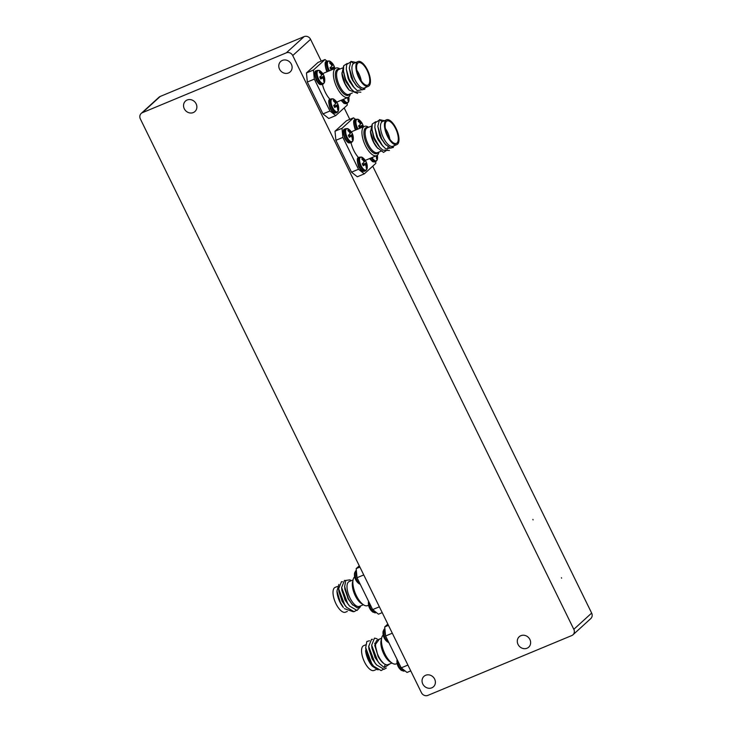 <?xml version="1.0" encoding="UTF-8"?>
<svg xmlns="http://www.w3.org/2000/svg" width="732" height="732" viewBox="0 0 732 732"><rect width="100%" height="100%" fill="white"/><g stroke="black" fill="none" stroke-linecap="round" stroke-linejoin="round"><path stroke-width="1.1" d="M532.887 519.446L533.097 519.903L532.887 519.446M561.435 577.713L561.645 578.17L561.435 577.713M520.891 635.678A7.055 6.35 -132.3 0 0 519.217 636.739A7.055 6.35 -132.3 0 0 518.585 645.359A7.055 6.35 -132.3 0 0 527.04 648.223A7.055 6.35 -132.3 0 0 528.705 647.161A7.055 6.35 -132.3 0 0 529.337 638.542A7.055 6.35 -132.3 0 0 520.891 635.678M425.64 675.279A7.055 6.35 -132.3 0 0 423.974 676.341A7.055 6.35 -132.3 0 0 423.343 684.96A7.055 6.35 -132.3 0 0 431.788 687.833A7.055 6.35 -132.3 0 0 433.463 686.772A7.055 6.35 -132.3 0 0 434.094 678.143A7.055 6.35 -132.3 0 0 425.64 675.279M282.378 60.408A7.055 6.35 -132.3 0 0 280.704 61.47A7.055 6.35 -132.3 0 0 280.072 70.089A7.055 6.35 -132.3 0 0 288.527 72.953A7.055 6.35 -132.3 0 0 290.201 71.892A7.055 6.35 -132.3 0 0 290.824 63.272A7.055 6.35 -132.3 0 0 282.378 60.408M187.136 100.01A7.055 6.35 -132.3 0 0 185.461 101.071A7.055 6.35 -132.3 0 0 184.83 109.69A7.055 6.35 -132.3 0 0 193.285 112.563A7.055 6.35 -132.3 0 0 194.95 111.502A7.055 6.35 -132.3 0 0 195.581 102.873A7.055 6.35 -132.3 0 0 187.136 100.01M286.313 52.832L142.383 112.682A5.033 4.538 -132.3 0 0 141.194 113.442A5.033 4.538 -132.3 0 0 140.352 118.923L421.431 692.673A5.033 4.538 -132.3 0 0 427.854 695.4L571.784 635.55A5.033 4.538 -132.3 0 0 572.973 634.8A5.033 4.538 -132.3 0 0 573.815 629.31L292.736 55.559A5.033 4.538 -132.3 0 0 286.313 52.832L304.146 36.6L160.216 96.45L142.383 112.682M573.815 629.31L591.648 613.077L372.725 166.191M349.786 119.371L344.177 107.924M321.238 61.104L310.569 39.327L292.736 55.559M304.146 36.6A5.033 4.538 47.7 0 1 310.569 39.327M591.648 613.077A5.033 4.538 47.7 0 1 590.806 618.558L572.973 634.8M141.194 113.442L159.027 97.2A5.033 4.538 47.7 0 1 160.216 96.45M368.324 86.33L364.353 87.986A13.432 5.563 -112.6 0 1 354.874 79.514A13.432 5.563 -112.6 0 1 353.565 63.446L358.012 61.525A13.432 5.563 67.4 0 0 358.845 77.867A13.432 5.563 67.4 0 0 368.324 86.33A13.432 5.563 67.4 0 0 367.491 69.988A13.432 5.563 67.4 0 0 358.012 61.525M353.565 63.446L350.903 61.378L349.283 68.14L353.135 80.584L356.749 85.992L362.34 89.89L366.018 87.291M357.637 93.394L349.201 90.118L348.304 89.066A13.432 5.563 -112.6 0 1 344.854 83.677A13.432 5.563 -112.6 0 1 341.954 73.795L343.473 66.493M349.201 90.118L345.165 83.851L341.881 72.834M350.372 93.797A15.866 6.57 -112.6 0 1 348.075 97.383A15.866 6.57 -112.6 0 1 336.876 87.383A15.866 6.57 -112.6 0 1 335.897 68.085A15.866 6.57 -112.6 0 1 340.051 68.991M322.446 84.317A15.866 6.57 67.4 0 0 325.264 92.214A15.866 6.57 67.4 0 0 330.041 99.351M367.08 70.364A12.151 5.033 67.4 0 0 358.497 62.705A12.151 5.033 67.4 0 0 359.256 77.491A12.151 5.033 67.4 0 0 367.83 85.15A12.151 5.033 67.4 0 0 367.08 70.364M361.306 80.978A12.151 5.033 67.4 0 0 358.909 73.767A12.151 5.033 67.4 0 0 356.859 70.281M356.017 85.141L352.778 80.383L349.283 68.14M357.545 86.87L352.65 80.438L351.159 77.263L349.265 67.939M364.829 89.185L357.243 90.64L352.952 86.294L349.795 81.627L346.273 69.156L346.666 64.517L350.198 62.22M354.389 87.959L349.667 81.682L348.176 78.507L346.273 69.183L348.487 78.013L354.187 87.739M350.088 87.675L346.812 82.872L343.436 72.294L343.683 65.761L347.169 63.455M351.397 89.203L346.675 82.926L345.184 79.742L343.29 70.428L345.504 79.248L351.204 88.975L354.261 91.884L360.867 92.177M335.759 115.583L328.778 118.493L322.958 113.908L329.949 110.999L335.759 115.583L347.288 105.088L347.114 103.23M307.339 82.03L306.461 72.944L313.452 70.043L314.33 79.12L307.339 82.03L322.958 113.908M327.094 61.214L324.981 59.548L317.99 62.449L306.461 72.944M350.903 61.378L355.853 62.421M335.897 68.085L324.285 72.916A15.866 6.57 67.4 0 0 323.013 73.941M324.981 59.548L313.452 70.043M314.33 79.12L329.949 110.999M329.519 70.739A7.046 2.919 -112.6 0 1 328.915 69.613A7.046 2.919 -112.6 0 1 327.46 62.641A7.046 2.919 -112.6 0 1 330.452 61.543L327.671 60.976L326.545 61.442A7.421 3.074 -112.6 0 0 326.161 61.689A7.421 3.074 -112.6 0 0 327.012 70.464A7.421 3.074 -112.6 0 0 327.588 71.544M333.444 69.11A11.117 8.244 -162.4 0 0 333.298 68.863L333.197 68.781A11.117 2.05 167.9 0 0 332.603 68.744L332.548 68.762A11.181 1.894 158.5 0 1 331.065 69.659A5.216 2.159 -112.6 0 1 330.516 68.662A5.216 2.159 -112.6 0 1 330.05 67.582A11.181 1.089 -30.7 0 0 331.459 66.557L331.505 66.502A11.117 4.785 -41.4 0 0 331.742 65.825L331.733 65.66A11.117 9.379 -85.8 0 0 331.34 64.764L331.285 64.681A11.181 9.626 -129.3 0 0 329.601 62.943A5.216 2.159 -112.6 0 1 329.958 62.449A5.216 2.159 -112.6 0 1 330.352 62.266A11.181 10.431 43.4 0 1 332.081 63.949L332.145 64.023A11.117 9.049 5.6 0 1 332.804 64.691L332.904 64.773A11.117 2.846 -21.3 0 1 333.261 64.901L333.28 64.901A11.181 1.089 -30.7 0 0 333.344 64.626A11.181 1.089 -30.7 0 0 333.316 64.599A5.216 2.159 -112.6 0 1 333.874 65.606A5.216 2.159 -112.6 0 1 334.341 66.676A11.181 1.894 158.5 0 1 334.396 66.777A11.181 1.894 158.5 0 1 334.359 67.106L334.359 67.152A11.117 5.582 148.6 0 1 334.35 67.728L334.368 67.893A11.117 10.184 104.4 0 1 334.497 68.671M331.742 65.715L333.28 64.901M330.452 68.543L334.341 66.676M330.983 67.893A4.282 1.775 67.4 0 0 330.663 67.152M329.675 62.806L330.352 62.266M323.718 80.804L324.496 80.685A5.216 2.159 -112.6 0 1 324.175 81.151A5.216 2.159 -112.6 0 1 323.745 81.371A11.181 9.626 -129.3 0 0 323.452 79.083L323.425 78.992A11.117 8.244 -162.4 0 0 323.004 78.233L322.904 78.15A11.117 2.05 167.9 0 0 322.309 78.123L322.254 78.132A11.181 1.894 158.5 0 1 320.772 79.029A5.216 2.159 -112.6 0 1 320.223 78.031A5.216 2.159 -112.6 0 1 319.756 76.951A11.181 1.089 -30.7 0 0 321.165 75.927L321.211 75.872A11.117 4.785 -41.4 0 0 321.458 75.195L321.44 75.03A11.117 9.379 -85.8 0 0 321.046 74.133L320.991 74.051A11.181 9.626 -129.3 0 0 319.308 72.322A5.216 2.159 -112.6 0 1 319.664 71.818A5.216 2.159 -112.6 0 1 320.058 71.635A11.181 10.431 43.4 0 1 321.787 73.328L321.851 73.401A11.117 9.049 5.6 0 1 322.51 74.06L322.611 74.142A11.117 2.846 -21.3 0 1 322.968 74.271L322.986 74.271A11.181 1.089 -30.7 0 0 323.05 73.996A11.181 1.089 -30.7 0 0 323.032 73.978A5.216 2.159 -112.6 0 1 323.581 74.975A5.216 2.159 -112.6 0 1 324.047 76.055A11.181 1.894 158.5 0 1 324.102 76.146A11.181 1.894 158.5 0 1 324.066 76.476L324.066 76.521A11.117 5.582 148.6 0 1 324.056 77.098L324.075 77.263A11.117 10.184 104.4 0 1 324.23 78.251L324.249 78.351A11.181 10.431 43.4 0 1 324.496 80.685M323.462 83.805A7.421 3.074 -112.6 0 1 323.077 84.052L324.633 81.682A7.046 2.919 -112.6 0 1 318.621 78.992A7.046 2.919 -112.6 0 1 317.166 72.011A7.046 2.919 -112.6 0 1 320.159 70.913L317.377 70.345L316.261 70.812A7.421 3.074 -112.6 0 0 315.867 71.059A7.421 3.074 -112.6 0 0 316.718 79.843A7.421 3.074 -112.6 0 0 321.952 84.519C320.488 84.363 319.893 86.12 316.132 79.989C314.348 73.758 314.385 70.702 316.261 70.812M322.309 78.123L320.552 78.653M322.968 74.271L321.458 75.094L322.968 74.271M320.159 77.912L324.047 76.055M320.689 77.263A4.282 1.775 67.4 0 0 320.369 76.521M319.381 72.175L320.058 71.635M347.956 99.9L348.734 99.781A5.216 2.159 -112.6 0 1 348.414 100.238A5.216 2.159 -112.6 0 1 347.975 100.467A11.181 9.626 -129.3 0 0 347.691 98.17L347.663 98.088A11.117 8.244 -162.4 0 0 347.435 97.649M347.7 102.892A7.421 3.074 -112.6 0 1 347.316 103.139L348.871 100.769A7.046 2.919 -112.6 0 1 343.509 99.287M348.45 97.191A11.117 10.184 104.4 0 1 348.469 97.347L348.487 97.448A11.181 10.431 43.4 0 1 348.734 99.781M337.662 109.269L338.44 109.15A5.216 2.159 -112.6 0 1 338.12 109.608A5.216 2.159 -112.6 0 1 337.69 109.837A11.181 9.626 -129.3 0 0 337.397 107.549L337.37 107.458A11.117 8.244 -162.4 0 0 336.949 106.698L336.848 106.616A11.117 2.05 167.9 0 0 336.253 106.579L336.198 106.598A11.181 1.894 158.5 0 1 334.716 107.494A5.216 2.159 -112.6 0 1 334.167 106.497A5.216 2.159 -112.6 0 1 333.7 105.417A11.181 1.089 -30.7 0 0 335.11 104.392L335.155 104.337A11.117 4.785 -41.4 0 0 335.393 103.66L335.384 103.496A11.117 9.379 -85.8 0 0 334.991 102.599L334.936 102.517A11.181 9.626 -129.3 0 0 333.252 100.778A5.216 2.159 -112.6 0 1 333.609 100.284A5.216 2.159 -112.6 0 1 334.002 100.101A11.181 10.431 43.4 0 1 335.732 101.785L335.796 101.858A11.117 9.049 5.6 0 1 336.455 102.526L336.555 102.608A11.117 2.846 -21.3 0 1 336.912 102.736L336.93 102.736A11.181 1.089 -30.7 0 0 336.995 102.462A11.181 1.089 -30.7 0 0 336.967 102.434A5.216 2.159 -112.6 0 1 337.525 103.441A5.216 2.159 -112.6 0 1 337.992 104.511A11.181 1.894 158.5 0 1 338.047 104.612A11.181 1.894 158.5 0 1 338.01 104.941L338.01 104.987A11.117 5.582 148.6 0 1 338.001 105.564L338.019 105.728A11.117 10.184 104.4 0 1 338.175 106.716L338.193 106.817A11.181 10.431 43.4 0 1 338.44 109.15M337.406 112.271A7.421 3.074 -112.6 0 1 337.022 112.518L338.577 110.139A7.046 2.919 -112.6 0 1 332.566 107.448A7.046 2.919 -112.6 0 1 331.111 100.476A7.046 2.919 -112.6 0 1 334.103 99.378L331.322 98.811L330.196 99.278A7.421 3.074 -112.6 0 0 329.812 99.525A7.421 3.074 -112.6 0 0 330.663 108.299A7.421 3.074 -112.6 0 0 335.897 112.975C334.433 112.829 333.838 114.585 330.077 108.455C328.293 102.224 328.329 99.168 330.196 99.278M336.921 102.736L335.402 103.56M334.103 106.378L337.992 104.511M334.634 105.728A4.282 1.775 67.4 0 0 334.314 104.987M333.325 100.641L334.002 100.101M396.872 144.607L392.901 146.254A13.432 5.563 -112.6 0 1 383.422 137.79A13.432 5.563 -112.6 0 1 382.113 121.713L386.551 119.792A13.432 5.563 67.4 0 0 387.393 136.134A13.432 5.563 67.4 0 0 396.872 144.607A13.432 5.563 67.4 0 0 396.039 128.265A13.432 5.563 67.4 0 0 386.551 119.792M382.113 121.713L379.45 119.645L377.822 126.416L381.683 138.851L385.297 144.268L390.888 148.166L394.566 145.558M387.374 149.868L383.522 152.393L376.852 147.333A13.432 5.563 -112.6 0 1 373.402 141.953A13.432 5.563 -112.6 0 1 370.502 132.062L372.021 124.769M377.749 148.386L373.704 142.127L370.419 131.11M378.92 152.073A15.866 6.57 -112.6 0 1 376.623 155.651A15.866 6.57 -112.6 0 1 365.424 145.659A15.866 6.57 -112.6 0 1 364.445 126.362A15.866 6.57 -112.6 0 1 368.599 127.258M350.985 142.584A15.866 6.57 67.4 0 0 353.812 150.481A15.866 6.57 67.4 0 0 358.589 157.618M395.628 128.64A12.151 5.033 67.4 0 0 387.045 120.981A12.151 5.033 67.4 0 0 387.804 135.759A12.151 5.033 67.4 0 0 396.378 143.417A12.151 5.033 67.4 0 0 395.628 128.64M389.854 139.245A12.151 5.033 67.4 0 0 387.457 132.035A12.151 5.033 67.4 0 0 385.398 128.548M384.565 143.417L381.326 138.659L377.822 126.416M386.093 145.146L381.198 138.714L379.707 135.53L377.813 126.206M393.377 147.452L385.791 148.907L381.5 144.561L378.343 139.894L374.821 127.423L375.214 122.793L378.746 120.487M382.928 146.235L378.206 139.949L376.724 136.774L374.821 127.46M378.636 145.952L375.351 141.139L371.984 130.561L372.231 124.028L375.717 121.722M379.945 147.471L375.223 141.194L373.732 138.019L371.838 128.695M364.307 173.85L357.317 176.76L351.506 172.176L358.497 169.275L364.307 173.85L375.836 163.355L375.662 161.498M335.887 140.297L335.009 131.22L342 128.31L342.878 137.396L335.887 140.297L351.506 172.176M355.642 119.481L353.529 117.815L346.538 120.725L335.009 131.22M379.45 119.645L384.401 120.689M382.735 146.007L377.035 136.28L374.821 127.423M389.415 150.453L382.809 150.151L379.743 147.251L374.043 137.525L371.838 128.667M388.015 146.848L387.832 148.267M364.445 126.362L352.824 131.184A15.866 6.57 67.4 0 0 351.561 132.208M353.529 117.815L342 128.31M342.878 137.396L358.497 169.275M366.201 167.536L366.979 167.427A5.216 2.159 -112.6 0 1 366.668 167.884A5.216 2.159 -112.6 0 1 366.229 168.104A11.181 9.626 -129.3 0 0 365.945 165.816L365.909 165.725A11.117 8.244 -162.4 0 0 365.497 164.965L365.396 164.883A11.117 2.05 167.9 0 0 364.801 164.856L364.746 164.874A11.181 1.894 158.5 0 1 363.264 165.761A5.216 2.159 -112.6 0 1 362.706 164.764A5.216 2.159 -112.6 0 1 362.239 163.694A11.181 1.089 -30.7 0 0 363.658 162.66L363.703 162.605A11.117 4.785 -41.4 0 0 363.941 161.928L363.932 161.763A11.117 9.379 -85.8 0 0 363.53 160.875L363.475 160.784A11.181 9.626 -129.3 0 0 361.8 159.054A5.216 2.159 -112.6 0 1 362.157 158.551A5.216 2.159 -112.6 0 1 362.55 158.368A11.181 10.431 43.4 0 1 364.28 160.061L364.344 160.134A11.117 9.049 5.6 0 1 364.993 160.793L365.103 160.875A11.117 2.846 -21.3 0 1 365.46 161.003L365.478 161.003A11.181 1.089 -30.7 0 0 365.543 160.729A11.181 1.089 -30.7 0 0 365.515 160.711A5.216 2.159 -112.6 0 1 366.073 161.708A5.216 2.159 -112.6 0 1 366.531 162.788A11.181 1.894 158.5 0 1 366.586 162.879A11.181 1.894 158.5 0 1 366.558 163.218L366.558 163.254A11.117 5.582 148.6 0 1 366.549 163.831L366.567 163.995A11.117 10.184 104.4 0 1 366.723 164.984L366.741 165.084A11.181 10.431 43.4 0 1 366.979 167.427M365.954 170.538A7.421 3.074 -112.6 0 1 365.561 170.785L367.125 168.415A7.046 2.919 -112.6 0 1 361.114 165.725A7.046 2.919 -112.6 0 1 359.65 158.743A7.046 2.919 -112.6 0 1 362.651 157.645L359.87 157.078L358.744 157.545A7.421 3.074 -112.6 0 0 358.36 157.792A7.421 3.074 -112.6 0 0 359.211 166.576A7.421 3.074 -112.6 0 0 364.445 171.251C362.981 171.105 362.386 172.862 358.625 166.722C356.841 160.491 356.877 157.435 358.744 157.545M364.801 164.856L363.035 165.386L364.765 164.856M365.46 161.003L363.941 161.827M362.651 164.645L366.531 162.788M363.182 163.995A4.282 1.775 67.4 0 0 362.862 163.254M361.873 158.908L362.55 158.368M376.495 158.167L377.273 158.048A5.216 2.159 -112.6 0 1 376.962 158.515A5.216 2.159 -112.6 0 1 376.523 158.734A11.181 9.626 -129.3 0 0 376.239 156.447L376.202 156.355A11.117 8.244 -162.4 0 0 375.983 155.925M376.248 161.168A7.421 3.074 -112.6 0 1 375.855 161.415L377.419 159.045A7.046 2.919 -112.6 0 1 372.057 157.554M376.998 155.459A11.117 10.184 104.4 0 1 377.017 155.614L377.035 155.715A11.181 10.431 43.4 0 1 377.273 158.048M352.257 139.08L353.034 138.961A5.216 2.159 -112.6 0 1 352.723 139.419A5.216 2.159 -112.6 0 1 352.284 139.638A11.181 9.626 -129.3 0 0 352 137.351L351.964 137.268A11.117 8.244 -162.4 0 0 351.552 136.509L351.452 136.427A11.117 2.05 167.9 0 0 350.857 136.39L350.802 136.408A11.181 1.894 158.5 0 1 349.32 137.305A5.216 2.159 -112.6 0 1 348.761 136.298A5.216 2.159 -112.6 0 1 348.304 135.228A11.181 1.089 -30.7 0 0 349.713 134.194L349.759 134.139A11.117 4.785 -41.4 0 0 349.997 133.462L349.988 133.306A11.117 9.379 -85.8 0 0 349.585 132.41L349.539 132.327A11.181 9.626 -129.3 0 0 347.856 130.589A5.216 2.159 -112.6 0 1 348.212 130.095A5.216 2.159 -112.6 0 1 348.606 129.903A11.181 10.431 43.4 0 1 350.335 131.595L350.399 131.669A11.117 9.049 5.6 0 1 351.049 132.327L351.159 132.41A11.117 2.846 -21.3 0 1 351.516 132.547L351.534 132.538A11.181 1.089 -30.7 0 0 351.598 132.272A11.181 1.089 -30.7 0 0 351.57 132.245A5.216 2.159 -112.6 0 1 352.129 133.242A5.216 2.159 -112.6 0 1 352.595 134.322A11.181 1.894 158.5 0 1 352.65 134.413A11.181 1.894 158.5 0 1 352.614 134.752L352.614 134.789A11.117 5.582 148.6 0 1 352.604 135.365L352.623 135.53A11.117 10.184 104.4 0 1 352.778 136.527L352.797 136.628A11.181 10.431 43.4 0 1 353.034 138.961M352.01 142.072A7.421 3.074 -112.6 0 1 351.616 142.319L353.181 139.949A7.046 2.919 -112.6 0 1 347.169 137.259A7.046 2.919 -112.6 0 1 345.705 130.287A7.046 2.919 -112.6 0 1 348.707 129.18L345.925 128.622L344.799 129.088A7.421 3.074 -112.6 0 0 344.415 129.335A7.421 3.074 -112.6 0 0 345.266 138.11A7.421 3.074 -112.6 0 0 350.5 142.786C349.036 142.639 348.441 144.396 344.68 138.256C342.896 132.035 342.933 128.969 344.799 129.088M350.857 136.39L349.091 136.93L350.829 136.39M351.516 132.547L350.006 133.361L351.516 132.547M348.707 136.179L352.595 134.322M349.237 135.53A4.282 1.775 67.4 0 0 348.917 134.789M347.929 130.442L348.606 129.903M358.067 129.006A7.046 2.919 -112.6 0 1 357.463 127.89A7.046 2.919 -112.6 0 1 355.999 120.908A7.046 2.919 -112.6 0 1 359 119.81L356.219 119.252L355.093 119.709A7.421 3.074 -112.6 0 0 354.709 119.957A7.421 3.074 -112.6 0 0 355.56 128.74A7.421 3.074 -112.6 0 0 356.136 129.811M361.992 127.377A11.117 8.244 -162.4 0 0 361.846 127.13L361.745 127.048A11.117 2.05 167.9 0 0 361.151 127.02L361.096 127.039A11.181 1.894 158.5 0 1 359.613 127.935A5.216 2.159 -112.6 0 1 359.055 126.929A5.216 2.159 -112.6 0 1 358.589 125.858A11.181 1.089 -30.7 0 0 360.007 124.824L360.053 124.769A11.117 4.785 -41.4 0 0 360.29 124.092L360.281 123.928A11.117 9.379 -85.8 0 0 359.879 123.04L359.824 122.949A11.181 9.626 -129.3 0 0 358.149 121.219A5.216 2.159 -112.6 0 1 358.506 120.725A5.216 2.159 -112.6 0 1 358.9 120.533A11.181 10.431 43.4 0 1 360.629 122.226L360.693 122.299A11.117 9.049 5.6 0 1 361.343 122.958L361.452 123.04A11.117 2.846 -21.3 0 1 361.809 123.168L361.828 123.168A11.181 1.089 -30.7 0 0 361.892 122.903A11.181 1.089 -30.7 0 0 361.864 122.875A5.216 2.159 -112.6 0 1 362.422 123.873A5.216 2.159 -112.6 0 1 362.88 124.952A11.181 1.894 158.5 0 1 362.935 125.044A11.181 1.894 158.5 0 1 362.907 125.382L362.907 125.419A11.117 5.582 148.6 0 1 362.898 125.995L362.916 126.16A11.117 10.184 104.4 0 1 363.045 126.938M361.151 127.02L359.385 127.56L361.114 127.02M361.809 123.168L360.3 123.992L361.809 123.168M359 126.81L362.88 124.952M359.531 126.16A4.282 1.775 67.4 0 0 359.211 125.419M358.223 121.073L358.9 120.533M378.023 669.908L372.295 666.157L368.58 660.41L365.607 650.748A13.432 5.563 67.4 0 0 368.48 660.356A13.432 5.563 67.4 0 0 371.929 665.736A13.432 5.563 67.4 0 0 372.103 665.937M381.637 638.194L377.666 639.85A13.432 5.563 67.4 0 0 378.499 656.183A13.432 5.563 67.4 0 0 383.321 662.991L381.372 661.06M379.396 639.128L374.766 645.331L378.234 656.357L381.39 661.078M383.193 635.065A15.866 6.57 67.4 0 0 381.427 640.921A15.866 6.57 67.4 0 0 384.913 653.905A15.866 6.57 67.4 0 0 389.872 661.234A15.866 6.57 67.4 0 0 396.113 663.906L397.128 663.485M374.738 643.144L378.041 656.375C380.448 660.648 382.836 663.302 385.197 664.327A13.432 5.563 67.4 0 0 387.987 664.656L391.949 663.009M374.793 645.578L378.179 656.32L381.335 661.014M376.367 669.487L373.997 670.466A13.432 5.563 -112.6 0 1 364.518 662.003A13.432 5.563 -112.6 0 1 363.685 645.661L365.698 644.828M365.597 650.602L369.084 660.099L373.768 666.376M369.495 640.738L366.842 641.507L365.698 647.655L365.963 650.602L369.212 660.054L373.613 666.184L381.116 670.585L383.257 669.359M372.551 639.384L371.545 639.32L368.681 646.411L372.066 658.864L376.76 665.141M376.596 664.94L374.83 662.634L368.681 646.411L368.946 649.357L372.204 658.809L375.36 663.503L376.596 664.94L384.099 669.341L386.313 668.042M377.126 638.807L374.528 638.084L371.673 645.176L375.058 657.62L379.752 663.897M379.579 663.704L377.813 661.389L371.673 645.176L371.938 648.113L375.187 657.565L379.579 663.704L384.3 667.575L390.037 663.805M385.197 664.327L384.3 667.575M365.698 647.655L371.847 663.878L373.613 666.184M392.288 633.198L385.59 635.989L384.712 626.912L387.823 624.076M384.712 626.912L388.445 625.357M410.762 670.896L407.019 672.452L401.209 667.868L385.59 635.989M401.209 667.868L407.907 665.077M336.94 591.063L337.031 592.197A13.432 5.563 67.4 0 0 339.932 602.088A13.432 5.563 67.4 0 0 343.381 607.468L340.288 602.28L336.94 591.063L338.916 584.401M353.08 579.927L349.118 581.583A13.432 5.563 67.4 0 0 349.951 597.916A13.432 5.563 67.4 0 0 359.43 606.389L363.401 604.733M350.893 580.842L349.951 579.854L345.779 580.43L344.644 586.698L348.441 598.849L351.991 604.184L357.344 607.963L360.968 605.748M354.645 576.789A15.866 6.57 67.4 0 0 352.87 582.654A15.866 6.57 67.4 0 0 356.365 595.638A15.866 6.57 67.4 0 0 361.324 602.967A15.866 6.57 67.4 0 0 367.555 605.639L368.589 605.208M347.334 611.421L345.449 612.199A13.432 5.563 -112.6 0 1 335.961 603.735A13.432 5.563 -112.6 0 1 335.128 587.393L337.315 586.488M342.503 581.739L341.496 581.675L338.642 588.766L342.027 601.219L346.721 607.496M346.547 607.295L344.781 604.989L338.642 588.766L338.907 591.712L342.155 601.164L345.312 605.858L346.547 607.295L354.059 611.696L356.2 610.47M345.687 580.549L344.488 580.43L341.624 587.531L345.01 599.975L349.704 606.242M349.539 606.059L347.773 603.744L341.624 587.531L341.89 590.468L345.147 599.92L349.539 606.059L357.042 610.451L360.4 606.773M344.607 586.222L348.002 598.73L352.97 605.245M344.644 586.698L344.873 589.223L348.13 598.675L351.991 604.184M344.388 608.649L353.217 611.714M351.195 580.714L349.951 579.854M382.214 612.629L378.471 614.185L372.652 609.6L379.359 606.81M363.749 574.931L357.033 577.722L356.164 568.636L359.275 565.809M356.164 568.636L359.906 567.08M372.652 609.6L357.033 577.722M388.674 642.284A7.421 3.074 67.4 0 1 385.151 637.883A7.421 3.074 67.4 0 1 384.3 629.108A7.421 3.074 67.4 0 1 384.693 628.852L383.129 631.231A7.046 2.919 67.4 0 0 384.611 638.048A7.046 2.919 67.4 0 0 387.603 641.991L388.838 642.623M383.129 631.231A11.19 11.19 0 0 0 383.669 636.758A11.181 1.894 -21.5 0 0 383.724 636.858A5.216 2.159 67.4 0 0 384.181 637.929A5.216 2.159 67.4 0 0 384.739 638.935A11.181 1.089 149.3 0 1 384.712 638.908A11.181 1.089 149.3 0 1 384.703 638.871M397.101 659.495L397.073 659.688A7.046 2.919 67.4 0 0 398.556 666.513A7.046 2.919 67.4 0 0 401.548 670.457L404.906 670.787M397.073 659.688A11.19 11.19 0 0 0 397.613 665.223A11.181 1.894 -21.5 0 0 397.659 665.324A5.216 2.159 67.4 0 0 398.126 666.394A5.216 2.159 67.4 0 0 398.684 667.392A11.181 1.089 149.3 0 1 398.656 667.374A11.181 1.089 149.3 0 1 398.647 667.337A11.19 11.19 0 0 0 401.548 670.457M368.553 601.237L368.525 601.42A7.046 2.919 67.4 0 0 370.008 608.237A7.046 2.919 67.4 0 0 373 612.19L376.358 612.51M368.525 601.42A11.19 11.19 0 0 0 369.065 606.956A11.181 1.894 -21.5 0 0 369.12 607.048A5.216 2.159 67.4 0 0 369.587 608.127A5.216 2.159 67.4 0 0 370.136 609.125A11.181 1.089 149.3 0 1 370.108 609.097A11.181 1.089 149.3 0 1 370.099 609.07M360.117 584.008A7.421 3.074 67.4 0 1 356.603 579.607A7.421 3.074 67.4 0 1 355.761 570.832A7.421 3.074 67.4 0 1 356.145 570.585L354.581 572.955A7.046 2.919 67.4 0 0 356.063 579.771A7.046 2.919 67.4 0 0 359.055 583.724L360.281 584.346M354.581 572.955A11.19 11.19 0 0 0 355.121 578.49A11.181 1.894 -21.5 0 0 355.176 578.582A5.216 2.159 67.4 0 0 355.642 579.662A5.216 2.159 67.4 0 0 356.191 580.659A11.181 1.089 149.3 0 1 356.173 580.641A11.181 1.089 149.3 0 1 356.155 580.604M349.667 94.089A14.027 5.81 -112.6 0 1 338.44 86.44A14.027 5.81 -112.6 0 1 339.346 69.284M342.366 68.03L338.706 69.549A13.432 5.563 67.4 0 0 339.547 85.891A13.432 5.563 67.4 0 0 349.027 94.355L352.321 92.991M328.705 71.077A7.421 3.074 -112.6 0 1 328.128 69.998A7.421 3.074 -112.6 0 1 327.286 61.223A7.421 3.074 -112.6 0 1 327.671 60.976M330.516 68.314L334.359 67.106M330.681 69L334.35 67.728M334.359 67.152L330.498 68.36M334.368 67.893L330.763 69.147M331.065 64.416L332.081 63.949M332.145 64.023L331.129 64.489M331.587 65.313L332.804 64.691M332.904 64.773L331.633 65.422M321.952 84.519L323.077 84.052A7.421 3.074 -112.6 0 1 317.834 79.376A7.421 3.074 -112.6 0 1 316.993 70.592A7.421 3.074 -112.6 0 1 317.377 70.345M320.223 77.684L324.066 76.476M320.387 78.37L324.056 77.098M324.066 76.521L320.204 77.729M323.251 78.653L324.23 78.251M324.075 77.263L320.47 78.516M324.249 78.351L323.297 78.745M320.772 73.786L321.787 73.328M321.851 73.401L320.836 73.859M321.293 74.682L322.51 74.06M322.611 74.142L321.339 74.792M322.977 74.28L321.458 75.094M341.579 100.083A7.421 3.074 -112.6 0 0 346.19 103.605L347.316 103.139A7.421 3.074 -112.6 0 1 342.695 99.625M347.49 97.749L348.469 97.347M348.487 97.448L347.535 97.841M335.897 112.975L337.022 112.518A7.421 3.074 -112.6 0 1 331.779 107.833A7.421 3.074 -112.6 0 1 330.937 99.058A7.421 3.074 -112.6 0 1 331.322 98.811M334.167 106.149L338.01 104.941M334.332 106.835L338.001 105.564M338.01 104.987L334.149 106.195M337.196 107.119L338.175 106.716M338.019 105.728L334.414 106.973M338.193 106.817L337.242 107.211M334.716 102.251L335.732 101.785M335.796 101.858L334.78 102.324M335.238 103.148L336.455 102.526M336.555 102.608L335.283 103.258M378.206 152.366A14.027 5.81 -112.6 0 1 366.988 144.716A14.027 5.81 -112.6 0 1 367.894 127.551M370.914 126.297L367.254 127.816A13.432 5.563 67.4 0 0 368.086 144.158A13.432 5.563 67.4 0 0 377.575 152.631L380.869 151.259M364.445 171.251L365.561 170.785A7.421 3.074 -112.6 0 1 360.327 166.109A7.421 3.074 -112.6 0 1 359.476 157.334A7.421 3.074 -112.6 0 1 359.87 157.078M362.715 164.416L366.558 163.218L362.688 164.462M362.88 165.103L366.549 163.831M365.744 165.395L366.723 164.984M366.567 163.995L362.962 165.249M366.741 165.084L365.79 165.478M363.264 160.518L364.28 160.061M364.344 160.134L363.319 160.592M363.786 161.415L364.993 160.793M365.103 160.875L363.831 161.525M370.127 158.359A7.421 3.074 -112.6 0 0 374.738 161.882L375.855 161.415A7.421 3.074 -112.6 0 1 371.243 157.892M376.038 156.026L377.017 155.614M377.035 155.715L376.083 156.108M350.5 142.786L351.616 142.319A7.421 3.074 -112.6 0 1 346.382 137.643A7.421 3.074 -112.6 0 1 345.541 128.869A7.421 3.074 -112.6 0 1 345.925 128.622M348.771 135.951L352.614 134.752M348.935 136.646L352.604 135.365M352.614 134.789L348.743 135.996M351.799 136.93L352.778 136.527M352.623 135.53L349.018 136.783M352.797 136.628L351.845 137.012M349.32 132.053L350.335 131.595M350.399 131.669L349.374 132.135M349.841 132.95L351.049 132.327M351.159 132.41L349.887 133.068M357.253 129.344A7.421 3.074 -112.6 0 1 356.676 128.274A7.421 3.074 -112.6 0 1 355.825 119.499A7.421 3.074 -112.6 0 1 356.219 119.252M359.064 126.581L362.907 125.382L359.037 126.627M359.229 127.267L362.898 125.995M362.916 126.16L359.311 127.414M359.613 122.683L360.629 122.226M360.693 122.299L359.668 122.766M360.135 123.58L361.343 122.958M361.452 123.04L360.181 123.699M381.427 640.921L381.445 642.284A14.027 5.81 67.4 0 0 384.529 653.777A14.027 5.81 67.4 0 0 388.921 660.255L389.872 661.234M391.135 662.396A13.432 5.563 -112.6 0 1 383.815 653.978A13.432 5.563 -112.6 0 1 381.491 639.21M352.87 582.654L352.897 584.017A14.027 5.81 67.4 0 0 355.981 595.509A14.027 5.81 67.4 0 0 360.364 601.988L361.324 602.967M362.587 604.129A13.432 5.563 -112.6 0 1 355.267 595.711A13.432 5.563 -112.6 0 1 352.943 580.943M384.95 629.346A7.421 3.074 67.4 0 0 385.572 635.779M385.956 636.739A7.421 3.074 67.4 0 0 386.267 637.416A7.421 3.074 67.4 0 0 386.606 638.066M397.467 660.227A7.421 3.074 67.4 0 0 399.096 666.349A7.421 3.074 67.4 0 0 404.329 671.024M399.901 665.205A7.421 3.074 67.4 0 0 400.212 665.882A7.421 3.074 67.4 0 0 400.55 666.532M401.575 668.151A7.421 3.074 67.4 0 0 404.732 670.649M368.919 601.969A7.421 3.074 67.4 0 0 370.548 608.072A7.421 3.074 67.4 0 0 375.781 612.748M371.417 607.075A7.421 3.074 67.4 0 0 371.664 607.606A7.421 3.074 67.4 0 0 371.938 608.127M373.036 609.902A7.421 3.074 67.4 0 0 376.175 612.373M356.393 571.088A7.421 3.074 67.4 0 0 357.015 577.493M357.472 578.609A7.421 3.074 67.4 0 0 357.728 579.149A7.421 3.074 67.4 0 0 357.994 579.671M348.075 97.383L336.747 102.096M356.749 85.992L355.935 85.049M349.96 87.529L351.204 88.975M334.872 68.515A11.19 11.19 0 0 0 334.396 66.777M327.048 71.763L326.426 70.62C324.642 64.389 324.679 61.332 326.545 61.442M333.344 64.626A11.19 11.19 0 0 0 330.452 61.543M324.633 81.682A11.19 11.19 0 0 0 324.102 76.146M323.05 73.996A11.19 11.19 0 0 0 320.159 70.913M320.543 78.653L322.281 78.123M348.871 100.769A11.19 11.19 0 0 0 348.807 96.935M346.19 103.605L344.013 103.422L341.039 100.311M338.577 110.139A11.19 11.19 0 0 0 338.047 104.612M336.995 102.462A11.19 11.19 0 0 0 334.103 99.378M376.623 155.651L365.295 160.363M385.297 144.268L384.483 143.316M378.508 145.805L379.743 147.251M367.125 168.415A11.19 11.19 0 0 0 366.586 162.879M365.543 160.729A11.19 11.19 0 0 0 362.651 157.645M377.419 159.045A11.19 11.19 0 0 0 377.355 155.211M374.738 161.882L372.561 161.69L369.587 158.579M353.181 139.949A11.19 11.19 0 0 0 352.65 134.413M351.598 132.272A11.19 11.19 0 0 0 348.707 129.18M350.006 133.361L351.534 132.547M363.42 126.782A11.19 11.19 0 0 0 362.935 125.044M355.596 130.04L354.974 128.887C353.19 122.656 353.227 119.6 355.093 119.709M361.892 122.903A11.19 11.19 0 0 0 359 119.81M360.3 123.992L361.828 123.177M374.766 645.331L374.811 645.825M384.712 638.908A11.19 11.19 0 0 0 387.603 641.991M370.108 609.097A11.19 11.19 0 0 0 373 612.19M356.173 580.641A11.19 11.19 0 0 0 359.055 583.724"/></g></svg>
